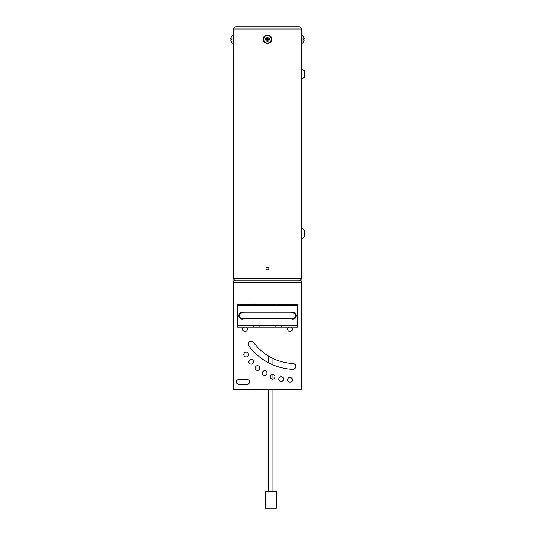 <?xml version="1.0" encoding="UTF-8"?>
<svg xmlns="http://www.w3.org/2000/svg" width="535" height="535" viewBox="0 0 535 535"><rect width="100%" height="100%" fill="white"/><g stroke="black" fill="none" stroke-linecap="round" stroke-linejoin="round"><path stroke-width="0.8" d="M268.343 267.326L267.487 267.052C265.594 268.022 265.594 268.998 267.487 269.974L268.523 269.546M267.487 267.052C265.594 268.022 265.594 268.998 267.487 269.974C269.373 269.005 269.373 268.028 267.487 267.052M301.265 238.262L301.265 278.534C301.131 279.905 300.382 280.654 299.011 280.788M233.701 41.389L233.701 29.004L301.265 29.004L301.265 41.389M235.955 280.788C234.584 280.654 233.835 279.905 233.701 278.534L301.265 278.534L233.701 278.534L233.715 267.473M233.735 37.149L233.701 269.974M233.701 36.253L233.701 36.661M301.265 69.276L301.265 42.245M301.265 239.011L304.194 236.871L304.194 230.117L301.265 227.977L301.265 79.561L304.194 77.421L304.194 70.667L301.265 68.527M301.232 268.516L301.238 267.948M301.185 39.022C301.272 42.078 301.272 42.078 301.185 39.022C301.272 35.972 301.272 35.972 301.185 39.022M233.788 39.022C233.695 42.078 233.695 42.078 233.788 39.022C233.695 35.972 233.695 35.972 233.788 39.022M267.487 26.75L235.955 26.75C234.584 26.884 233.835 27.633 233.701 29.004L301.265 29.004C301.131 27.633 300.382 26.884 299.011 26.75L267.487 26.75M292.685 369.29A2.929 2.929 0 0 0 295.748 366.435A2.929 2.929 0 0 0 292.953 363.446A51.922 51.922 0 0 1 253.516 342.367A2.929 2.929 0 0 0 249.424 341.745A2.929 2.929 0 0 0 248.802 345.837A57.78 57.78 0 0 0 292.685 369.29M246.093 356.892A2.367 2.367 0 0 0 248.461 354.531A2.367 2.367 0 0 0 246.093 352.164A2.367 2.367 0 0 0 243.726 354.531A2.367 2.367 0 0 0 246.093 356.892M251.162 364.134A2.367 2.367 0 0 0 253.53 361.767A2.367 2.367 0 0 0 251.162 359.406A2.367 2.367 0 0 0 248.795 361.767A2.367 2.367 0 0 0 251.162 364.134M257.415 370.38A2.367 2.367 0 0 0 259.776 368.02A2.367 2.367 0 0 0 257.415 365.652A2.367 2.367 0 0 0 255.048 368.02A2.367 2.367 0 0 0 257.415 370.38M264.651 375.45A2.367 2.367 0 0 0 267.018 373.089A2.367 2.367 0 0 0 264.651 370.722A2.367 2.367 0 0 0 262.29 373.089A2.367 2.367 0 0 0 264.651 375.45M272.663 379.188A2.367 2.367 0 0 0 275.03 376.821A2.367 2.367 0 0 0 272.663 374.46A2.367 2.367 0 0 0 270.295 376.821A2.367 2.367 0 0 0 272.663 379.188M281.203 381.475A2.367 2.367 0 0 0 283.563 379.108A2.367 2.367 0 0 0 281.203 376.747A2.367 2.367 0 0 0 278.835 379.108A2.367 2.367 0 0 0 281.203 381.475M290.003 382.244A2.367 2.367 0 0 0 292.371 379.877A2.367 2.367 0 0 0 290.003 377.516A2.367 2.367 0 0 0 287.643 379.877A2.367 2.367 0 0 0 290.003 382.244M288.786 327.179A2.367 2.367 0 0 0 290.003 331.573A2.367 2.367 0 0 0 291.221 327.179M243.746 327.179A2.367 2.367 0 0 0 244.963 331.573A2.367 2.367 0 0 0 246.18 327.179M301.265 282.814L301.265 389.788L233.701 389.788L233.701 280.788L301.265 280.788L301.265 282.814L233.701 282.814M238.77 379.542A2.367 2.367 0 0 0 236.403 381.91A2.367 2.367 0 0 0 238.77 384.27L247.217 384.27A2.367 2.367 0 0 0 249.577 381.91A2.367 2.367 0 0 0 247.217 379.542L238.77 379.542M242.148 318.512L242.154 318.512A2.815 2.815 0 0 1 239.332 315.697A2.815 2.815 0 0 1 242.148 312.881L292.812 312.881A2.815 2.815 0 0 1 295.634 315.697A2.815 2.815 0 0 1 292.819 318.512L242.154 318.512M244.04 318.512A3.391 3.391 0 0 1 238.757 315.697A3.391 3.391 0 0 1 244.04 312.881M290.933 318.512A3.391 3.391 0 0 0 296.209 315.697A3.391 3.391 0 0 0 290.933 312.881M253.409 325.828L253.409 327.179L237.192 327.179L237.192 325.828L297.774 325.828L297.774 304.208L281.557 304.208L281.557 305.559L297.774 305.559M281.557 325.828L281.557 327.179L297.774 327.179L297.774 325.828M237.192 325.828L237.192 305.559L281.557 305.559M237.192 305.559L237.192 304.208L253.409 304.208L253.409 305.559M253.409 304.208L281.557 304.208M281.557 327.179L253.409 327.179M259.04 325.828L259.04 327.179M275.926 325.828L275.926 327.179M275.926 304.208L275.926 305.559M259.04 304.208L259.04 305.559M233.701 43.449L232.016 43.054L232.016 35.444L231.153 37.075M230.806 39.884L231.18 41.416L230.806 39.884L231.18 39.811L231.18 38.687L230.806 38.614L231.18 37.082L230.806 38.614M302.95 35.444L301.265 35.049L301.265 43.449L302.95 43.054L302.95 35.444L303.813 37.075M304.161 38.614L303.786 37.082L304.161 38.614L303.786 38.687L303.786 39.811L304.161 39.884L303.786 41.416L304.161 39.884M271.285 39.249A3.805 3.805 0 0 0 267.487 35.444A3.805 3.805 0 0 0 263.681 39.249A3.805 3.805 0 0 0 267.487 43.054A3.805 3.805 0 0 0 271.285 39.249M269.653 39.249L269.653 38.687L268.115 38.614L268.048 37.082L266.925 37.082L266.851 38.614L265.313 38.687L265.313 39.811L266.851 39.884L266.925 41.416L268.048 41.416L268.115 39.884L269.653 39.811L269.653 39.249M267.112 37.276L267.854 37.276L267.854 38.881L269.459 38.881L269.459 39.617L267.854 39.617L267.854 41.222L267.112 41.222L267.112 39.617L265.507 39.617L265.507 38.881L267.112 38.881L266.925 37.082M270.864 491.357L276.495 491.357L276.495 508.25L265.233 508.25L265.233 491.357L270.864 491.357M237.192 325.601L297.774 325.601M237.192 305.786L297.774 305.786M301.138 79.655L301.138 68.433M301.138 239.105L301.138 227.883M231.153 41.422L232.016 43.054M233.701 35.049L232.016 35.444M303.813 41.422L302.95 43.054M263.2 39.249C262.932 33.725 272.034 33.725 271.767 39.249C272.034 44.773 262.932 44.773 263.2 39.249M272.977 358.443L272.977 364.857M272.977 374.48L272.977 379.168M272.977 389.788L272.977 491.357M268.744 356.176L268.744 362.877M268.744 389.788L268.744 491.357"/></g></svg>
